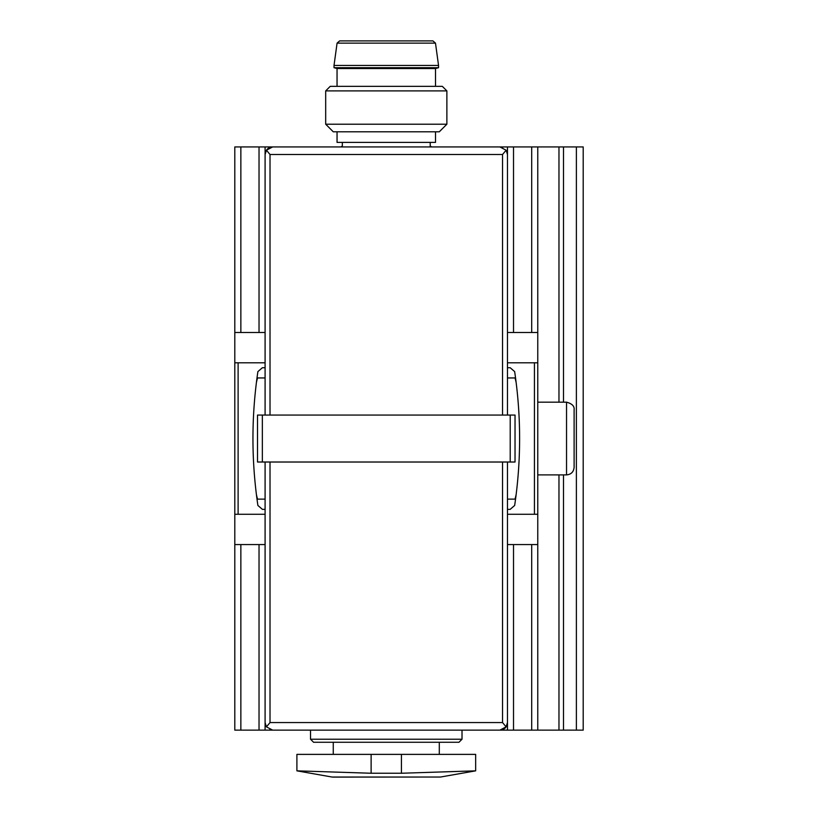 <?xml version="1.0" encoding="UTF-8"?>
<svg xmlns="http://www.w3.org/2000/svg" width="818" height="818" viewBox="0 0 818 818"><rect width="100%" height="100%" fill="white"/><g stroke="black" fill="none" stroke-linecap="round" stroke-linejoin="round"><path stroke-width="1.23" d="M435.513 131.79L435.513 142.393L337.047 142.393L337.047 131.79M332.803 777.1L440.544 777.028L332.016 777.028L296.903 770.842L296.903 754.38L371.127 754.38L371.127 773.245L296.903 770.842L371.127 773.245L401.423 773.245L475.657 770.842L401.423 773.245L401.423 754.38L371.127 754.38M401.423 754.38L475.657 754.38L475.657 770.842L440.544 777.028M270.022 415.063L270.022 154.51L266.433 150.205A7.577 7.577 0 0 1 272.67 146.933L266.433 150.205L265.093 154.51L265.093 415.063M270.022 154.51L502.528 154.51L506.127 150.205L507.467 154.51L507.467 415.063M506.127 150.205L499.89 146.933L272.67 146.933A7.577 7.577 0 0 0 266.433 150.205M502.712 147.485A7.577 7.577 0 0 0 499.89 146.933A7.577 7.577 0 0 1 502.712 147.485M257.517 415.063L515.033 415.063L515.033 462.017L257.517 462.017L257.517 415.063M272.67 730.137L499.89 730.137L506.127 726.865L502.528 722.57L270.022 722.57L266.433 726.865L272.67 730.137A7.577 7.577 0 0 1 269.848 729.595M266.433 726.865L265.093 722.57L265.093 462.017M499.89 730.137A7.577 7.577 0 0 0 506.127 726.865L507.467 722.57L507.467 462.017M462.017 739.227L458.99 742.263L313.57 742.263L310.533 739.227L462.017 739.227L462.017 730.137L583.203 730.137L583.203 146.933L576.383 146.933L576.383 730.137M310.533 739.227L310.533 730.137L234.797 730.137L234.797 544.573L265.093 544.573L265.093 730.137M333.263 754.38L333.263 742.263M507.467 499.133L515.033 499.133A246.157 246.157 0 0 0 516.127 494.655M507.467 509.358L510.166 509.358L514.655 505.473C521.26 460.851 521.26 416.229 514.655 371.597A457.477 457.477 0 0 1 516.127 382.395A246.157 246.157 0 0 0 515.033 377.947L507.467 377.947M256.423 494.655A246.157 246.157 0 0 0 257.517 499.133L265.093 499.133M265.093 377.947L257.517 377.947A246.157 246.157 0 0 0 256.423 382.415A457.477 457.477 0 0 1 257.895 371.597C251.3 416.229 251.3 460.851 257.895 505.473L262.394 509.358L265.093 509.358M265.093 332.507L234.797 332.507L234.797 146.933L342.343 146.933L342.343 142.393M446.873 124.213L325.687 124.213L333.263 131.79L439.297 131.79L446.873 124.213L446.873 90.89L325.687 90.89L330.227 86.34L442.323 86.34L446.873 90.89M325.687 124.213L325.687 90.89M339.623 40.9L432.926 40.9L435.483 43.129L438.54 65.44L334.02 65.44L337.077 43.129L339.623 40.9M337.047 86.34L337.047 68.528L334.02 67.71L334.02 65.44M334.02 67.71L438.54 67.71L438.54 65.44M337.047 68.528L435.513 68.528L438.54 67.71M340.83 146.933L342.343 146.013M576.383 146.933L430.207 146.933L430.207 142.393M265.093 367.722L262.394 367.722L257.895 371.597M234.797 332.507L234.797 362.793L265.093 362.793M234.797 362.793L234.797 514.277L265.093 514.277M507.467 514.277L537.763 514.277L537.763 332.507L507.467 332.507L507.467 146.933M507.467 362.793L537.763 362.793M514.655 371.597L510.166 367.722L507.467 367.722M537.763 730.137L537.763 544.573L507.467 544.573L507.467 730.137M234.797 514.277L234.797 544.573M537.763 146.933L537.763 332.507M537.763 544.573L537.763 514.277M265.093 146.933L265.093 154.51M558.97 146.933L558.97 402.18M558.97 474.89L558.97 730.137M537.763 474.89L566.537 474.89C571.138 474.45 573.663 471.925 574.113 467.323L574.113 409.757C574.573 406.188 572.048 403.663 566.537 402.18L537.763 402.18M256.433 494.675A457.477 457.477 0 0 0 257.895 505.473M514.655 505.473A457.477 457.477 0 0 0 516.127 494.675M502.528 154.51L502.528 415.063M262.343 415.063L262.343 462.017M510.217 415.063L510.217 462.017M270.022 462.017L270.022 722.57M502.528 462.017L502.528 722.57M337.077 43.129L435.483 43.129M238.11 362.793L238.11 514.277M534.44 362.793L534.44 514.277M240.86 544.573L240.86 730.137M240.86 146.933L240.86 332.507M259.03 544.573L259.03 730.137M259.03 146.933L259.03 332.507M513.52 544.573L513.52 730.137M513.52 146.933L513.52 332.507M531.7 544.573L531.7 730.137M531.7 146.933L531.7 332.507M563.51 146.933L563.51 402.18M563.51 474.89L563.51 730.137M566.537 474.89L566.537 402.18M439.297 754.38L439.297 742.263M435.513 86.34L435.513 68.528M431.72 146.933L430.207 146.013"/></g></svg>
